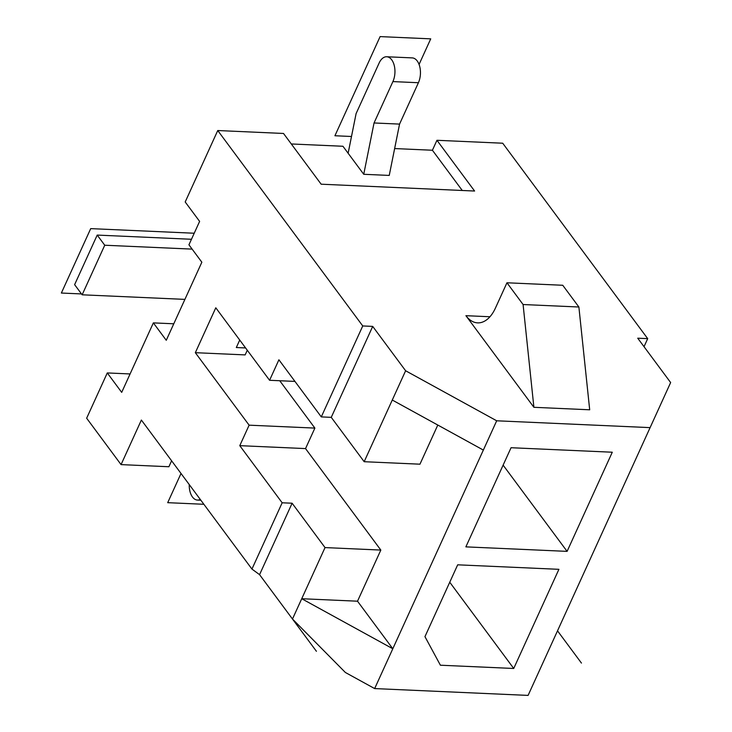 <?xml version="1.0" encoding="UTF-8"?>
<svg xmlns="http://www.w3.org/2000/svg" width="732" height="732" viewBox="0 0 732 732"><rect width="100%" height="100%" fill="white"/><g stroke="black" fill="none" stroke-linecap="round" stroke-linejoin="round"><path stroke-width="1.1" d="M305.537 448.588L380.823 550.071L357.518 601.201L392.8 648.753L301.73 598.721L325.026 547.582L292.114 503.223L282.159 502.783L239.776 445.66L305.537 448.588L314.879 428.092L279.734 380.732M357.518 601.201L301.73 598.721L292.48 619.016L259.567 574.657L292.114 503.223M364.17 461.709L331.257 417.35L372.707 326.399L405.62 370.758L364.17 461.709L419.958 464.189L437.8 425.045M380.823 550.071L325.026 547.582M316.416 651.288L259.567 574.657L251.945 569.075L282.159 502.783M331.257 417.35L321.293 416.901L362.743 325.95L217.752 130.534L185.196 201.968L199.616 221.393L188.938 244.817L201.849 262.212L166.265 340.279L153.363 322.885L173.777 323.791M372.707 326.399L362.743 325.95M251.945 569.075L141.377 420.049L121.064 464.61L168.891 466.742L171.599 460.794M292.48 619.016L345.385 672.488L374.656 688.574L528.092 695.4L670.64 382.552L637.728 338.193L647.692 338.642L644.032 346.684M386.706 56.757L412.217 57.892A15.573 8.912 92.5 0 1 419.747 66.63A15.573 8.912 92.5 0 1 418.411 82.725L399.553 124.101L389.241 175.424L363.74 174.289L348.13 153.253L356.1 113.588L379.13 63.034A15.573 8.912 92.5 0 1 386.706 56.757A15.573 8.912 92.5 0 1 394.246 65.496A15.573 8.912 92.5 0 1 392.901 81.591L374.043 122.967L363.74 174.289M153.363 322.885L121.695 392.361L107.284 372.936L130.086 373.951M200.266 499.434A15.573 8.912 92.5 0 1 197.475 500.075A15.573 8.912 92.5 0 1 189.24 484.566M191.464 239.273L97.21 235.082L104.74 245.229L192.132 249.118M97.21 235.082L74.618 284.657L82.149 294.804L184.903 299.379M394.639 148.559L432.411 150.243L436.949 140.288L502.71 143.216L647.692 338.642M107.284 372.936L86.651 418.219L121.064 464.61M348.13 153.253L342.942 146.263L291.309 143.966M399.553 124.101L374.043 122.967M462.267 190.485L432.411 150.243M436.949 140.288L474.592 191.034L321.156 184.199L283.513 133.462L217.752 130.534M321.293 416.901L278.91 359.787L269.577 380.283L294.959 381.409M239.776 445.66L249.118 425.173L195.334 352.687L215.794 307.797L269.577 380.283M82.149 294.804L104.74 245.229M405.62 370.758L496.689 420.79L650.126 427.625M533.893 407.303L465.918 315.684A36.49 20.889 -87.5 0 0 477.639 322.867A36.49 20.889 -87.5 0 0 495.39 308.154L506.956 282.781L523.087 304.53L533.893 407.303L589.69 409.792L578.884 307.01L562.752 285.27L506.956 282.781M523.087 304.53L578.884 307.01M374.656 688.574L483.349 450.07L392.27 400.029M239.446 340.673L240.215 340.7M239.73 340.051L236.317 347.535L245.586 347.947M195.334 352.687L245.156 354.901L247.279 350.235M249.118 425.173L314.879 428.092M496.689 420.79L483.349 450.07M511.055 447.719L465.872 546.868L567.099 551.37L612.281 452.22L511.055 447.719M558.909 569.322L457.683 564.82L424.953 636.648L440.399 665.214L513.727 668.472L558.909 569.322M567.099 551.37L503.113 465.131M513.727 668.472L449.75 582.233M557.519 630.838L581.446 663.082M351.497 136.491L334.927 135.749L380.109 36.6L430.727 38.851L419.07 64.434M203.871 504.284L167.701 502.674L181.014 473.476M81.499 293.935L61.36 293.038L90.713 228.622L194.218 233.234M418.411 82.725L392.901 81.591M465.918 315.684L489.946 316.755M197.475 500.075L200.861 500.221"/></g></svg>
